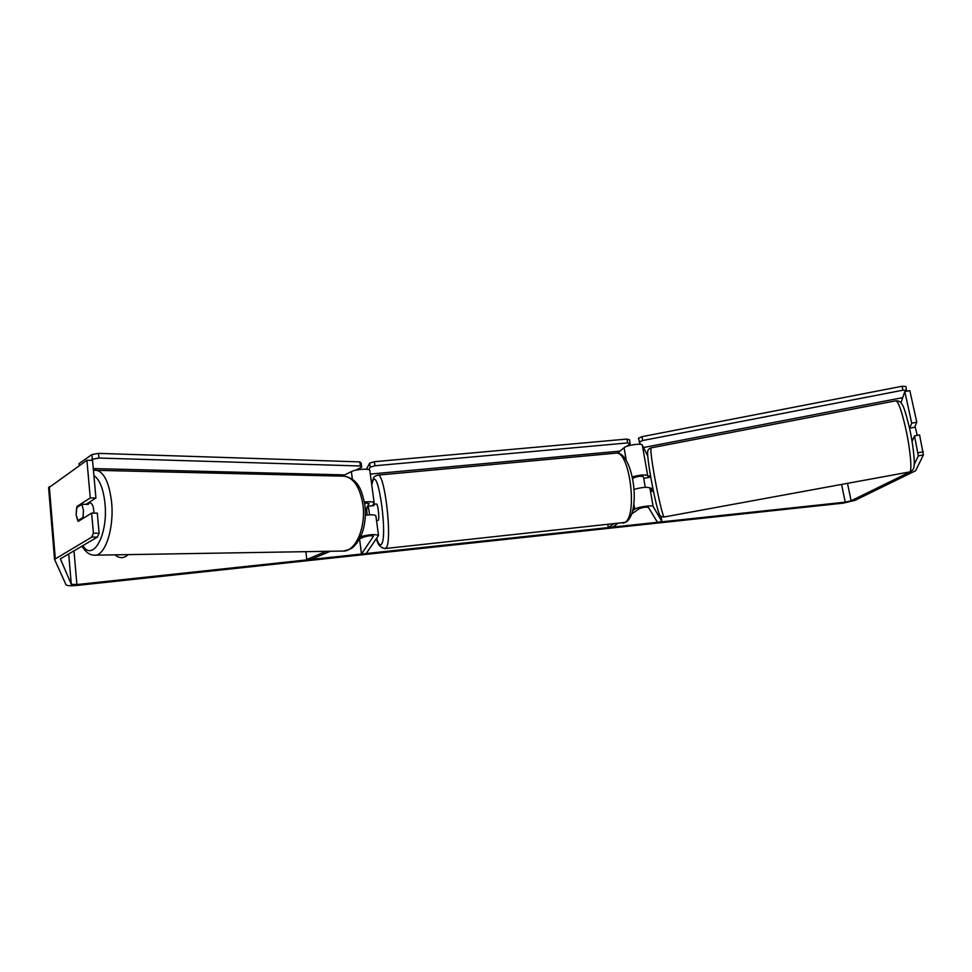 <?xml version="1.0" encoding="UTF-8"?>
<svg xmlns="http://www.w3.org/2000/svg" width="972" height="972" viewBox="0 0 972 972"><rect width="100%" height="100%" fill="white"/><g stroke="black" fill="none" stroke-linecap="round" stroke-linejoin="round"><path stroke-width="1.46" d="M365.351 515.245C371.511 514.528 375.022 514.735 375.885 515.853L375.897 515.913M360.709 536.641C369.384 534.418 375.313 534.029 378.509 535.487L366.201 553.542L361.511 554.04L359.543 538.998M373.345 504.407L373.977 505.61L368.218 506.181L366.638 508.83L367.076 515.038L366.663 507.809L369.141 503.508L364.561 503.071M359.628 538.853L364.184 536.921C368.485 535.681 371.571 535.438 373.467 536.192L361.511 554.04M326.106 551.331L306.812 559.544L310.967 559.459L330.31 551.27M342.229 476.146L351.378 471.59C355.995 469.099 369.882 468.273 369.834 470.484L369.846 470.557M372.519 505.756L374.147 502.816C373.394 501.71 370.138 501.443 364.378 502.014M306.812 559.544L305.852 551.671M366.663 507.809L367.282 507.748M651.398 490.18L649.879 487.944C647.024 486.778 641.727 487.276 633.999 489.438M631.8 513.836L639.224 508.708C642.844 507.299 645.918 506.849 648.421 507.36L657.473 522.304L661.896 521.49L653.148 506.485C652.71 504.796 637.413 507.02 634.728 509.17L632.736 510.555M632.626 478.783L633.841 477.847C637.438 476.353 640.487 475.903 643.002 476.523L643.999 478.333M647.729 456.002L642.31 445.079C641.799 442.977 626.648 445.14 624.06 447.703L617.597 453.195M617.414 523.774L612.591 527.116L608.326 527.565L607.865 524.795M613.113 524.236L608.326 527.565M632.262 476.936C639.904 474.858 645.056 474.421 647.704 475.636L648.676 477.446M661.896 521.49L660.948 516.168M917.264 435.371L915.223 427.145L909.537 428.215M645.226 487.312L643.743 478.382L649.199 477.349L649.211 475.964L650.511 475.721M650.049 488.272L651.094 488.078L652.163 491.468L653.451 491.237M911.894 440.328L911.797 439.223L913.182 438.967M90.262 497.919L86.909 460.291L92.547 460.449L95.924 497.98L90.262 497.919L76.946 506.497L76.144 514.856L78.246 521.405L91.623 513.095L93.421 533.227L99.108 533.191L97.297 513.107L91.623 513.095M128.207 554.623C123.796 558.56 119.398 558.633 115 554.842M99.108 533.191L97.443 537.054L60.386 558.851L71.296 584.269L76.897 584.561L845.239 502.16L851.12 500.774L910.898 471.505M97.443 537.054L91.757 537.103L54.553 559.362L66.035 584.84C67.141 585.8 70.883 585.982 77.238 585.411L843.246 503.132L854.971 500.361L915.636 470.715L923.4 454.932L918.333 455.868L914.518 435.881L919.585 434.934L923.4 454.932M900.935 402.773L904.798 391.631L911.724 423.172L916.778 422.225L914.676 427.255M916.778 422.225L909.828 390.659L904.798 391.631M918.212 452.733L923.303 451.798M911.724 423.172L909.695 428.19M914.166 464.628L918.333 455.868M912.088 441.507L914.518 435.881M86.909 460.291L48.636 487.835M95.924 497.98L85.925 504.371M91.757 537.103L93.421 533.227M78.453 506.509L76.946 506.497M93.847 513.095L93.762 510.276C93.239 505.829 92.073 503.411 90.25 503.022L90.08 503.022M82.984 517.469L83.458 510.227L81.83 504.334L76.606 507.688L76.144 514.856L77.748 520.725L82.984 517.469L84.576 517.469M79.327 520.725L77.748 520.725M81.83 504.334L88.379 504.383L87.492 503.375M376.529 520.652L378.266 520.312C379.663 518.708 377.938 503.545 376.407 503.994L376.358 503.994M369.627 514.844L368.218 506.181M344.695 474.907L93.276 468.577M90.663 460.4L92.352 459.221L91.939 454.544L79.024 463.632L79.206 465.685M91.939 454.544L98.524 453.377L98.95 458.043L360.393 465.989L359.847 461.894L361.159 463.146L361.693 467.216L355.752 470.169M98.524 453.377L359.847 461.894M361.693 467.216L360.393 465.989M98.95 458.043L92.352 459.221M620.027 451.13L370.32 474.081M368.85 469.695L370.186 467.192L369.652 463.146L374.378 461.7L626.989 439.065L629.492 439.806L630.16 443.645L627.183 446.172M366.42 469.233L369.652 463.146M374.378 461.7L374.925 465.758L627.657 442.916L626.989 439.065M630.16 443.645L627.657 442.916M374.925 465.758L370.186 467.192M643.525 447.521L902.709 397.633M906.475 391.303L905.928 386.467L902.077 386.261L902.939 390.197L642.65 440.523L641.97 436.671L638.434 438.287L640.208 444.301M902.077 386.261L641.97 436.671M902.939 390.197L906.791 390.392M639.114 442.126L642.65 440.523M352.374 479.257L351.378 471.59M634.728 509.17L633.829 503.994M653.148 506.485L649.879 487.944M626.211 460.145L624.06 447.703M647.704 475.636L642.31 445.079M895.844 400.804L895.965 400.78C898.456 401.728 901.7 410.974 905.71 428.506C910.472 449.927 912.38 472.416 909.549 471.955L664.228 516.97C663.208 518.112 658.105 496.899 654.423 475.94C651.447 458.76 650.341 449.392 651.082 447.861L651.131 447.849M76.897 584.561L73.981 550.723M845.239 502.16L841.582 484.421M851.12 500.774L847.499 483.339M71.296 584.269L68.696 553.797M55.283 558.523L49.317 486.632M95.22 470.096L96.034 470.108C104.04 471.894 109.229 482.574 111.586 502.135C114.344 528.318 105.037 556.421 94.527 555.182C89.898 555.279 85.682 552.254 81.891 546.118M82.754 545.62C93.02 562.423 108.354 534.491 104.952 503.302C103.336 488.649 99.666 479.439 93.919 475.648M95.122 555.17L342.873 551.051C355.412 552.072 366.274 527.383 362.86 504.419C359.944 487.227 353.723 477.823 344.173 476.183L343.213 476.159M377.719 475.126L377.938 475.114C384.876 472.878 392.639 541.671 386.115 547.856L384.997 548.56C380.307 547.673 377.488 544.344 376.516 538.585M376.614 538.439C378.436 544.004 380.052 545.924 381.461 544.223C387.84 537.322 378.521 468.297 372.969 480.593L371.754 484.846M385.155 548.548L624.899 522.414C637.96 515.78 629.54 450.401 616.066 453.134L615.628 453.171M378.509 535.487L375.885 515.853M374.147 502.816L369.834 470.484M664.192 516.983C661.337 517.165 659.538 515.768 658.809 512.779C656.392 505.428 653.731 493.642 650.803 477.41C646.817 454.374 647.619 451.555 647.814 451.154C647.704 449.951 648.786 448.845 651.082 447.861L895.965 400.78C898.979 400.829 900.983 401.995 901.992 404.279C903.535 405.846 906.062 413.902 909.598 428.47C913.097 443.779 914.761 461.761 914.178 464.555C914.239 468.54 912.72 471.007 909.622 471.93M54.553 559.362L48.6 487.64M343.566 551.051C354.015 548.536 353.237 546.701 356.979 543.02L361.985 533.555C365.095 524.637 366.043 515.087 364.828 504.893C361.961 490.556 358.474 478.953 344.173 476.183L93.434 470.254M90.25 503.022L88.063 502.998M622.991 523.179L626.466 521.843C641.921 509.887 632.237 450.972 616.066 453.134L377.938 475.114C375.119 475.988 373.613 477.009 373.43 478.175L371.668 484.214M376.407 503.994L373.418 504.286"/></g></svg>
